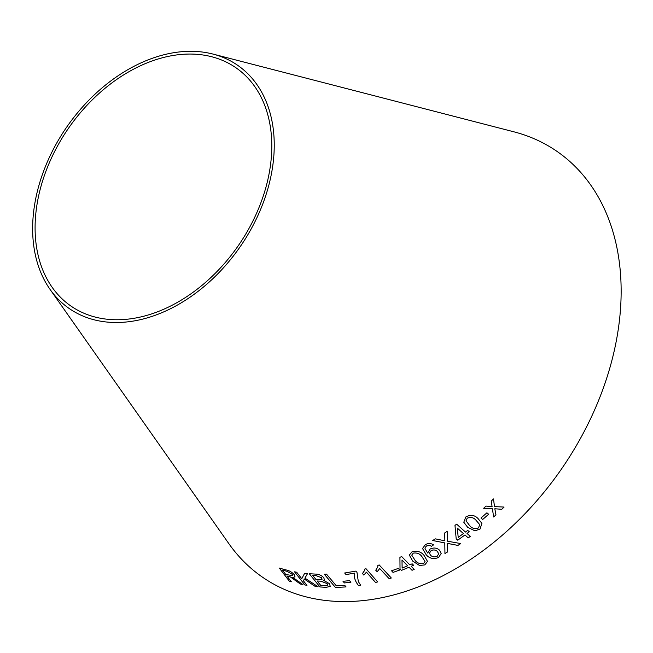<?xml version="1.0" encoding="UTF-8"?>
<svg xmlns="http://www.w3.org/2000/svg" width="653" height="653" viewBox="0 0 653 653"><rect width="100%" height="100%" fill="white"/><g stroke="black" fill="none" stroke-linecap="round" stroke-linejoin="round"><path stroke-width="0.98" d="M212.902 54.052L513.805 131.792A258.866 184.375 124.7 0 1 561.343 469.213A258.866 184.375 124.7 0 1 228.811 543.598L50.044 289.377A147.921 105.353 124.7 0 1 48.395 159.52A147.921 105.353 124.7 0 1 154.108 57.668A147.921 105.353 124.7 0 1 212.902 54.052A147.921 105.353 124.7 0 1 240.067 246.867A147.921 105.353 124.7 0 1 50.044 289.377M504.075 507.063L494.509 506.606L493.48 498.941L491.244 501.12L492.093 506.638L486.036 506.083L483.669 508.287L492.395 508.793L493.66 516.988L495.962 514.85L494.827 508.76L501.773 509.307L504.075 507.063L501.773 509.307M488.64 514.262L486.926 512.801L480.967 518.017L482.689 519.478L488.64 514.262M463.793 522.22L467.662 527.281L474.919 530.832L480.02 529.077L481.89 523.388L478.127 518.662C474.698 514.98 470.593 514.417 465.801 516.988L463.793 522.229L467.662 527.298L474.919 530.832M444.946 553.507L447.697 551.85L447.305 543.345L457.924 545.402L460.732 543.574L447.321 541.166L447.183 531.33L444.717 532.954L444.856 540.806L435.38 538.864L432.67 540.513L444.807 542.904L444.946 553.524L447.697 551.867L447.305 543.361L457.924 545.418L460.732 543.557M447.468 544.798L447.305 543.345M465.475 532.073L456.643 524.155L454.978 525.396L456.194 538.823L457.737 540.194L464.969 534.97L468.242 537.892L470.282 536.374L467.017 533.452L469.254 531.762L467.719 530.383L465.475 532.073M439.469 550.112C436.808 547.785 433.698 547.426 430.139 549.018L427.682 553.042L425.005 548.626L425.217 547.377L426.572 545.957L429.38 545.394L431.56 546.251L433.543 544.896C430.98 543.182 428.262 543.092 425.381 544.618L422.532 548.504L426.197 554.805C429.429 558.495 433.543 559.409 438.538 557.54L441.183 553.507L439.469 550.112M409.325 555.074L412.655 561.049L419.487 565.474L424.793 564.91L427.503 561.449L424.172 555.54C421.185 551.712 417.136 550.471 412.01 551.826L409.325 555.091L412.655 561.066L419.487 565.474L424.793 564.91M409.79 564.861L401.685 556.56L399.922 557.327L400.028 568.943L401.432 570.387L409.039 567.237L412.035 570.306L414.198 569.375L411.202 566.306L413.578 565.253L412.165 563.808L409.79 564.861M399.758 570.02L398.273 568.412L391.555 570.795L393.041 572.403L399.758 570.02M375.753 570.183L377.181 571.75L379.719 568.502L389.139 578.68L391.302 578.003L379.205 564.959L377.809 565.4L377.769 566.918L375.753 570.208L377.181 571.75L379.711 568.526L389.139 578.68L391.302 577.978M366.431 572.175L375.508 582.435L377.671 581.929L366.031 568.755L364.635 569.09L364.537 570.575L362.448 573.522L363.819 575.073L366.439 572.159L375.508 582.435L377.679 581.905M356.979 572.355L355.869 571.097L344.67 573.008L346.041 574.558L354.497 573.171C353.787 577.121 355.126 581.268 358.513 585.602L360.693 585.251L358.317 581.505L356.979 572.355M350.906 582.28L349.535 580.648L342.996 581.301L344.368 582.933L350.906 582.28L344.368 582.933L343.005 581.276M324.329 574.256L335.446 587.471L346.049 586.925L344.735 585.366L336.352 585.847L326.549 574.191L324.329 574.256M315.472 574.093L309.261 573.718L319.929 586.957L326.247 587.341L330.263 586.361L329.447 583.668L323.684 580.403L324.37 579.758L323.782 577.636C321.333 575.26 318.566 574.077 315.472 574.093M318.142 586.794L304.91 578.142L307.539 573.644L304.616 573.326L301.768 578.705L296.65 572.208L294.568 571.848L304.878 584.966L306.959 585.317L303.384 580.77L304.339 579.089L315.293 586.484L318.142 586.794M286.887 575.954L290.422 576.934L300.323 584.019L302.935 584.574L292.683 577.35L295.034 576.966L294.356 574.787C291.915 572.101 289.157 570.485 286.071 569.938L279.329 568.094L289.344 581.186L291.344 581.766L286.887 575.954L290.405 576.95L300.323 584.019M154.092 60.288A144.917 103.215 124.7 0 1 211.694 56.746A144.917 103.215 124.7 0 1 238.304 245.65A144.917 103.215 124.7 0 1 52.142 287.296A144.917 103.215 124.7 0 1 50.526 160.075A144.917 103.215 124.7 0 1 154.092 60.288M300.339 583.994L302.951 584.549M295.042 576.958L292.683 577.35M279.345 568.077L289.344 581.186L291.36 581.741M282.439 570.102L287.279 571.383L292.234 574.297L292.634 575.652L285.736 574.452L282.423 570.126L287.263 571.408L292.218 574.322L292.642 575.636M304.355 579.072L315.301 586.467L318.158 586.769M305.702 576.779L307.539 573.644M304.625 573.31L301.768 578.705M294.585 571.824L304.878 584.966M304.894 584.941L306.975 585.3M309.269 573.693L319.929 586.957M319.946 586.941L326.247 587.341L330.263 586.353M323.692 580.378L324.37 579.75M321.758 577.783L321.505 579.57L315.93 579.44L312.697 575.44L316.028 575.603L321.758 577.783L321.513 579.546M322.207 579.113L321.505 579.57M317.187 580.999L321.039 581.194L327.145 583.611L327.635 585.21L326.443 585.774L320.86 585.553L317.187 580.999L321.031 581.211L327.129 583.627L327.635 585.21M312.697 575.44L316.019 575.62L321.741 577.799M324.337 574.24L335.446 587.471L346.057 586.9M344.678 572.991L346.041 574.558L354.497 573.171M354.506 573.146C353.795 577.105 355.134 581.252 358.521 585.586L358.513 585.602M358.521 585.586L360.701 585.235M362.456 573.497L363.827 575.056L366.439 572.159M364.643 569.09L364.537 570.575M377.818 565.4L377.777 566.902M391.563 570.779L393.049 572.387L399.767 570.004M399.922 557.311L400.028 568.943L401.432 570.387M401.432 570.371L409.039 567.237M409.039 567.22L412.035 570.306M412.043 570.289L414.206 569.351M413.578 565.237L411.202 566.306M401.987 560.021L407.635 565.776L402.142 568.094L401.987 560.021L407.635 565.8M424.793 564.886L427.503 561.441M411.774 555.091L413.267 553.124C417.055 552.569 419.952 553.736 421.944 556.634L425.021 561.466L423.528 563.612C419.757 564.119 416.867 562.927 414.875 560.037L411.774 555.189L413.267 553.14C417.055 552.585 419.952 553.752 421.944 556.65L425.021 561.482M422.532 548.487L426.197 554.789C429.429 558.478 433.543 559.392 438.538 557.523L441.183 553.499M425.005 548.626L425.217 547.361L426.572 545.941L429.38 545.377L431.56 546.251L433.543 544.88M429.445 553.132L431.135 550.618C433.551 549.524 435.641 549.818 437.404 551.467L438.677 553.826L437.184 556.299C434.62 557.327 432.4 556.985 430.523 555.262L429.445 553.132L431.135 550.601C433.551 549.548 435.649 549.834 437.404 551.483L438.677 553.817M456.194 538.807L457.737 540.194M457.729 540.178L464.969 534.954L468.242 537.892M468.234 537.876L470.274 536.358M469.254 531.746L467.017 533.452M458.21 537.37L457.288 528.073L463.426 533.583L458.218 537.386L457.288 528.089L463.434 533.599M447.183 531.313L447.321 541.166M432.661 540.496L444.807 542.904M474.911 530.816L480.02 529.077M480.012 529.061L481.881 523.388M466.022 520.816L467.189 518.196C470.772 516.776 473.743 517.494 476.11 520.351L479.629 524.522L478.608 527.877C475 529.24 472.037 528.497 469.703 525.657L466.022 520.833L467.197 518.213C470.797 516.801 473.768 517.519 476.11 520.368L479.629 524.522M480.959 518L482.689 519.478L488.632 514.246M493.472 498.925L494.509 506.606M483.661 508.279L492.395 508.793M493.652 516.972L495.962 514.85L494.819 508.752L501.765 509.291"/></g></svg>
